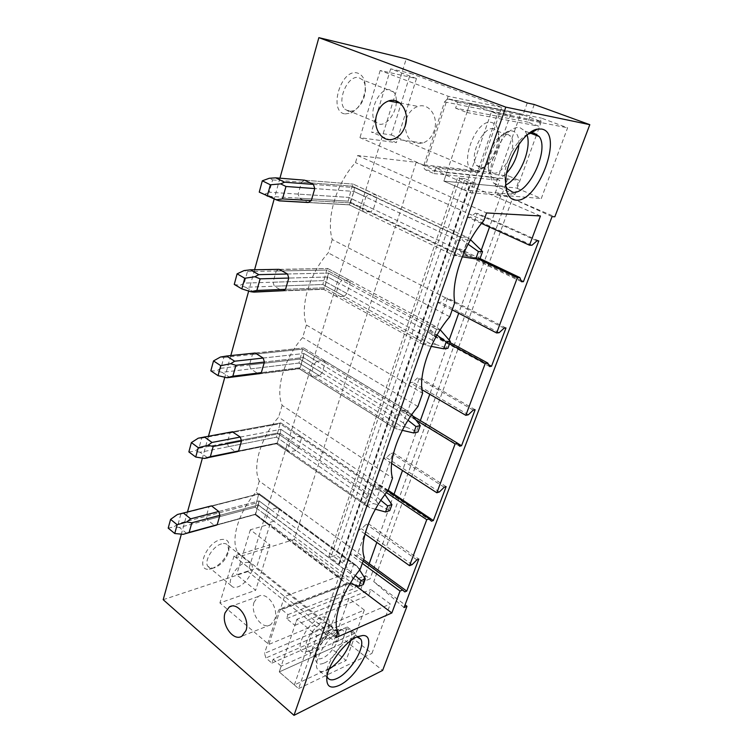 <?xml version="1.0" encoding="UTF-8"?>
<svg xmlns="http://www.w3.org/2000/svg" width="753" height="753" viewBox="0 0 753 753"><rect width="100%" height="100%" fill="white"/><g stroke="black" fill="none" stroke-linecap="round" stroke-linejoin="round"><path stroke-width="0.56" stroke-dasharray="3.77 2.82" d="M404.032 607.567L373.742 581.655L405.067 604.847M552.043 216.629L512.417 198.594L373.742 581.655M358.353 578.483L365.666 575.678L370.043 578.916L362.739 581.758L358.353 578.483L354.879 588.253L348.846 583.697L346.596 583.406L331.536 624.896L264.51 653.388L265.894 657.971L271.889 663.12L273.17 659.27L347.312 626.995L343.057 638.864L382.618 670.434M347.312 626.995L355.105 633.132L353.148 638.544L371.926 653.416L390.318 604.019L370.9 589.505L368.866 595.115L360.866 589.1L365.666 575.678M534.244 104.488L527.928 122.155L538.63 126.175L541.529 118.155L567.611 127.812L541.285 198.519L516.257 187.977L519.033 180.296L508.67 175.995L502.157 194.189L507.71 196.571L370.043 578.916M512.417 198.594L554.839 216.779M369.196 563.686L362.739 581.758M394.026 494.222L376.811 542.395M420.334 420.626L402.516 470.484M449.155 340.017L429.775 394.243M481.252 250.222L458.718 313.248M507.71 196.571L500.632 195.996L489.535 227.058M344.385 561.314L475.567 183.205L470.55 182.725L470.992 183.243L457.636 177.492L460.008 178.188L330.934 556.938L336.073 555.149L344.385 561.314L339.264 563.15L339.396 564.336L328.835 556.458L330.934 556.938M475.567 183.205L465.072 178.706L336.073 555.149M465.072 178.706L460.008 178.188M368.245 523.589L357.233 554.942L355.256 555.648L352.856 553.577L350.22 554.509L358.88 529.651L361.515 528.785L366.269 524.229L368.245 523.589L418.8 559.093M363.633 559.62L357.233 554.942M331.536 624.896L332.854 629.141L265.894 657.971M271.889 663.12L338.709 633.8L332.854 629.141M338.709 633.8L335.744 642.14L247.991 571.527L406.225 58.894M527.251 102.945L522.817 115.425L514.741 112.413L512.991 112.366L510.421 114.974L490.297 172.333C489.723 174.545 490.278 176.136 491.973 177.087L499.757 180.362L495.05 193.596L502.157 194.189M500.632 195.996L495.05 193.596M538.809 240.866L477.251 213.268L463.33 252.914L461.382 252.914L459.358 248.697L456.751 248.688L467.735 217.175L470.324 217.297L475.322 213.165L477.251 213.268M521.067 280.558L463.33 252.914M505.969 327.96L447.517 297.924L434.415 335.217L432.457 335.424L430.311 331.838L427.695 332.101L438.02 302.48L440.627 302.311L445.56 298.037L447.517 297.924M488.659 364.697L434.415 335.217M475.134 409.726L419.534 377.582L407.194 412.719L405.218 413.115L402.977 410.084L400.351 410.601L410.065 382.703L412.691 382.279L417.567 377.893L419.534 377.582M457.749 443.413L407.194 412.719M446.134 486.626L393.151 452.685L381.507 485.845L379.531 486.4L377.206 483.878L374.57 484.612L383.738 458.304L386.374 457.645L391.184 453.165L393.151 452.685M388.209 490.325L381.507 485.845M391.344 134.966L479.313 171.966L425.37 165.924L359.953 137.667L396.323 142.646L371.408 132.067L391.344 134.966L410.545 73.361L501.724 107.359L479.313 171.966M339.104 576.177L284.53 596.508L234.023 556.034L269.922 544.852L250.344 529.764L270.073 524.06L339.104 576.177L323.31 621.696L268.849 644.427L219.904 602.955L255.644 590.277L236.64 574.803L256.284 568.28L323.31 621.696M270.073 524.06L256.284 568.28M163.194 599.699L247.991 571.527M279.937 178.188L274.177 198.999M254.58 269.762L248.678 291.053M230.804 355.576L224.808 377.244M208.487 436.166L202.406 458.116M187.497 511.974L181.351 534.15M345.222 113.919L351.002 113.016C358.748 108.714 363.473 100.987 365.167 89.814C365.76 80.458 363.115 74.848 357.233 72.966C340.629 68.429 328.035 112.461 345.222 113.919M211.781 568.684C220.667 564.759 226.408 557.935 228.997 548.222C229.712 541.2 226.804 538.357 220.29 539.694C205.654 543.242 195.385 571.405 209.372 569.193L211.781 568.684M211.508 505.875L259.314 493.733L209.767 506.364L209.005 506.844L206.341 516.182L207.48 519.975L214.652 525.632L255.211 514.591L259.117 500.933L270.807 509.63L268.219 512.464L258.364 505.094L219.904 515.316L258.364 505.094L259.117 500.933L345.58 565.23L348.112 569.579L355.322 575.697M232.282 431.798L230.079 432.9L227.255 442.802L228.441 446.67L235.793 451.951M255.211 353.016L303.572 347.942L254.109 353.373L252.443 354.437L249.45 364.951L250.674 368.895L258.552 373.987L299.336 368.791L300.212 367.699L303.996 353.505L316.806 361.327L314.114 364.16L303.308 357.534L264.416 362.033L303.308 357.534L303.996 353.505L399.081 411.486L401.97 415.534L408.022 420.287M279.137 269.339L327.696 268.501L278.506 269.546L276.219 271.024L273.028 282.206L274.308 286.225L282.582 290.959L323.536 289.293L324.552 287.797L328.477 273.075L341.928 280.342L339.179 283.166L327.837 277.01L288.794 278.064L327.837 277.01L328.477 273.075L428.448 327.094L431.544 330.953L437.013 335.057M304.645 180.193L353.308 184.137L304.617 180.193L301.548 182.17L298.141 194.095L299.478 198.199L308.184 202.519L349.251 204.844L353.91 191.413L354.494 187.591L368.641 194.227L365.836 197.041L353.91 191.413L314.782 188.57L353.91 191.413L354.494 187.591L459.801 237.007L463.123 240.631L468.074 244.17M478.08 258.872L456.751 248.688M480.056 258.58L459.358 248.697M521.556 281.763L461.382 252.914M536.964 240.838L475.322 213.165M531.976 245.224L470.324 217.297M481.496 223.415L467.735 217.175M540.447 215.97L416.211 162.281L357.637 155.532L355.491 162.629C336.29 183.139 325.861 218.878 332.261 239.539L454.784 302.574M357.637 155.532L486.56 212.948M483.868 220.544L355.491 162.629M449.475 343.952L427.695 332.101M449.993 342.511L430.311 331.838M489.638 366.56L432.457 335.424M504.096 328.167L445.56 298.037M499.154 332.694L440.627 302.311M452.195 309.86L438.02 302.48M332.261 239.539L328.233 252.876C309.455 273.358 299.694 306.81 306.433 325.032L422.612 393.292M449.748 316.759L328.233 252.876M415.967 420.108L400.351 410.601M412.851 416.08L402.977 410.084M459.65 446.218L405.218 413.115M473.232 410.131L417.567 377.893M468.347 414.781L412.691 382.279M422 389.696L410.065 382.703M306.433 325.032L302.65 337.56C284.286 357.967 275.127 389.357 282.159 405.387L392.539 478.099M417.915 406.545L302.65 337.56M386.468 492.603L374.57 484.612M387.776 490.956L377.206 483.878M431.422 521.198L379.531 486.4M444.214 487.219L391.184 453.165M439.385 491.963L386.374 457.645M391.645 463.434L383.738 458.304M282.159 405.387L278.601 417.171C260.632 437.484 252.02 466.992 259.305 481.045L364.367 557.559M388.143 490.504L278.601 417.171M416.211 162.281L294.216 539.459L236.16 557.681L335.97 637.65M354.55 584.883L294.216 539.459M362.306 563.376L350.22 554.509M364.998 533.999L358.88 529.651M363.115 561.079L352.856 553.577M404.803 591.905L355.256 555.648M416.88 559.846L366.269 524.229M412.107 564.665L361.515 528.785M337.909 632.162L237.741 552.42L236.16 557.681M259.305 481.045L255.945 492.161C238.362 512.351 230.258 540.146 237.741 552.42M360.235 569.193L255.945 492.161M376.952 197.785L352.14 186.151L348.14 201.155L370.627 211.969L373.384 209.183L376.952 197.785L376.011 194.745L368.641 194.227M370.627 211.969L363.247 211.612L362.259 208.6L365.836 197.041M350.305 282.789L326.68 270.054L322.839 284.512L344.243 296.305L346.945 293.51L350.305 282.789L349.307 280.107L341.928 280.342M344.243 296.305L336.864 296.673L335.819 294.028L339.179 283.166M325.221 362.777L302.697 349.11L298.988 363.04L319.404 375.681L322.058 372.876L325.221 362.777L324.185 360.423L316.806 361.327M319.404 375.681L311.798 376.415L310.951 374.382L314.114 364.16M301.577 438.19L280.069 423.704L276.492 437.164L295.995 450.529L298.593 447.724L301.577 438.19L300.494 436.138L293.143 437.625L290.498 440.458L280.191 433.436L280.907 429.332L293.143 437.625M295.995 450.529L288.644 452.12L288.192 451.621L287.514 450.096L290.498 440.458M279.25 509.414L258.674 494.213L255.22 507.221L273.876 521.227L276.426 518.422L279.25 509.414L278.13 507.616L270.807 509.63M273.876 521.227L266.562 523.326L265.922 522.686L265.395 521.565L268.219 512.464M373.384 209.183L348.733 197.399L298.141 194.095M362.259 208.6L350.418 202.896L311.29 200.59L350.418 202.896L353.91 191.413L456.93 240.056L463.123 240.631M308.184 202.519L349.251 204.844L363.247 211.612M376.011 194.745L353.308 184.137L352.14 186.151L301.548 182.17M470.512 239.699L466.794 237.157L353.308 184.137L352.14 186.151L467.472 240.245L463.283 252.18L466.634 256.105L460.469 255.201L348.14 201.155L299.478 198.199M313.417 184.419L354.494 187.591L313.417 184.419M346.945 293.51L323.47 280.643L273.028 282.206M335.819 294.028L324.552 287.797L285.519 289.331L324.552 287.797L327.837 277.01L425.633 330.153L431.544 330.953M282.582 290.959L323.536 289.293L336.864 296.673M349.307 280.107L327.696 268.501L326.68 270.054L276.219 271.024M440.213 329.795L435.498 326.425L327.696 268.501L326.68 270.054L436.269 329.108L432.344 340.29L435.479 344.394L429.577 343.321L322.839 284.512L274.308 286.225M287.495 273.998L328.477 273.075L287.495 273.998M322.058 372.876L299.666 359.087L249.45 364.951M310.951 374.382L300.212 367.699L261.338 372.613L300.212 367.699L303.308 357.534L396.323 414.555L401.97 415.534M258.552 373.987L299.336 368.791L312.043 376.698M324.185 360.423L303.572 347.942L302.697 349.11L252.443 354.437M407.006 412.428L411.016 413.708L406.168 410.093L303.572 347.942L302.697 349.11L407.006 412.428L403.326 422.922L406.262 427.177L400.615 425.953L298.988 363.04L250.674 368.895M263.164 358.042L303.996 353.505L263.164 358.042M298.593 447.724L277.208 433.135L227.255 442.802M287.514 450.096L277.264 443.028L280.191 433.436L241.487 440.966L280.191 433.436L280.907 429.332L371.511 490.711L374.213 494.928L380.849 500.35M235.943 452.064L276.718 443.705L277.264 443.028L238.597 450.934L277.264 443.028L280.191 433.436L368.801 493.78L374.213 494.928M228.441 446.67L276.492 437.164L200.119 452.271L207.677 457.862L276.52 443.752L288.644 452.12M300.494 436.138L280.822 422.904L232.715 431.723L280.822 422.904L280.069 423.704L230.079 432.9M240.292 437.06L280.907 429.332L240.292 437.06M276.426 518.422L255.964 503.136L206.341 516.182M265.395 521.565L255.596 514.158L217.175 524.709L255.596 514.158L258.364 505.094L342.926 568.289L348.112 569.579M183.308 534.338L254.966 514.553L266.562 523.326M278.13 507.616L259.088 493.723L209.005 506.844M353.646 564.374L357.195 566.228L352.696 562.651L259.314 493.733L258.674 494.213L353.646 564.374L350.38 573.673L352.988 578.153L347.773 576.694L255.22 507.221L207.48 519.975M218.747 511.494L259.117 500.933L218.747 511.494M455.593 108.159L466.898 112.508L469.891 103.585L497.526 114.032L470.305 192.664L443.884 181.125L446.736 172.616L435.818 167.919L433.944 173.557L425.803 170.027C424.033 168.992 423.44 167.26 424.024 164.832L444.581 101.871L447.244 98.982L449.07 99.029L457.551 102.248L455.593 108.159L527.928 122.155M457.551 102.248L522.817 115.425M501.724 107.359L448.167 96.252L380.171 70.5L416.465 78.538L390.647 68.862L410.545 73.361M390.647 68.862L371.408 132.067M416.465 78.538L396.323 142.646M527.053 134.956L525.255 131.191L520.191 127.812C504.783 123.266 482.391 170.018 493.526 182.979L499.314 186.499L505.724 185.022M527.872 134.241C517.085 138.768 505.009 160.521 504.576 176.098L505.79 186.057M536.315 135.418L514.93 194.425L464.497 190.123L491.455 111.736L469.891 103.585L541.529 118.155M466.898 112.508L538.63 126.175M497.526 114.032L567.611 127.812M470.305 192.664L541.285 198.519M514.93 194.425L495.06 185.972L443.884 181.125L516.257 187.977M446.736 172.616L519.033 180.296M435.818 167.919L508.67 175.995M406.385 118.946C408.681 112.47 412.55 108.291 418 106.408C429.05 102.446 439.055 117.129 434.208 130.533C431.93 136.933 428.146 141.093 422.866 143.023C412.202 144.68 406.309 139.004 405.189 125.996M380.171 70.5L359.953 137.667M448.167 96.252L425.37 165.924M433.944 173.557L499.757 180.362M396.342 102.37C395.909 113.515 386.543 125.695 379.493 124.217L375.493 121.892C367.313 113.618 379.427 86.699 390.035 89.795L393.734 92.035C395.494 94.181 396.379 97.184 396.389 101.053M348.865 111.453L344.77 109.1C336.327 100.827 348.018 74.443 358.823 77.634L362.598 79.884C364.876 82.623 365.798 86.501 365.356 91.508C363.953 100.761 360.038 107.161 353.637 110.719L348.865 111.453M335.744 642.14L343.057 638.864M329.428 668.335L294.357 684.938L279.25 671.93L298.602 688.6L316.957 635.57L296.898 619.305L294.875 625.338L286.629 618.608L287.957 614.599L281.754 609.563L279.457 609.205L278.535 610.429L264.51 653.388M250.344 529.764L236.64 574.803M269.922 544.852L255.644 590.277M327.009 676.279L326.764 671.78C327.649 660.955 341.533 642.318 351.726 638.13L356.941 636.934M329.099 669.144L327.244 670.123C322.651 672.231 319.441 671.977 317.606 669.361C311.827 662.188 328.308 635.052 341.504 630.035C345.843 628.228 348.855 628.567 350.54 631.042C351.849 633.207 351.933 636.407 350.794 640.643M353.148 638.544L279.25 671.93L281.189 666.132L355.105 633.132M298.602 688.6L371.926 653.416M316.957 635.57L390.318 604.019M364.32 610.052L346.06 660.456L331.254 648.437L279.25 671.93L296.898 619.305L348.997 598.324L364.32 610.052L312.561 632.002L296.898 619.305L370.9 589.505M294.875 625.338L368.866 595.115M286.629 618.608L360.866 589.1M254.09 602.146C249.94 613.413 262.279 630.402 270.732 624.726L274.817 619.23C279.099 607.887 266.628 590.879 258.326 596.461L254.09 602.146M284.53 596.508L268.849 644.427M234.023 556.034L219.904 602.955M273.17 659.27L281.189 666.132M287.957 614.599L354.879 588.253M245.139 562.726C247.982 561.87 250.043 562.284 251.333 563.978C255.512 568.91 246.363 584.328 237.722 586.916C234.785 587.877 232.639 587.481 231.293 585.721C227.067 580.798 236.536 565.051 245.139 562.726M221.551 543.873C212.892 545.972 203.602 561.437 207.969 566.454L212.515 568.223L214.501 567.8C221.834 564.552 226.587 558.914 228.733 550.867L227.839 545.257C226.502 543.544 224.403 543.082 221.551 543.873M464.497 190.123L443.884 181.125L469.891 103.585L520.587 113.901L495.06 185.972M491.455 111.736L541.313 121.619L520.587 113.901M541.313 121.619L536.767 134.147M518.892 144.36C519.062 136.585 516.887 132.123 512.351 130.975L509.273 131.097C500.208 132.679 488.81 151.287 488.433 165.123C488.255 173.444 490.58 178.019 495.427 178.847C498.947 179.092 502.712 177.143 506.731 172.992M493.422 173.143C503.936 175.289 518.139 145.216 510.732 136.246L507.211 133.949L504.689 134.062C497.244 135.38 487.972 150.525 487.671 161.839C487.511 165.726 488.142 168.7 489.572 170.78L493.422 173.143M474.879 170.696L477.656 170.517C487.022 168.823 498.213 150.553 498.505 136.481C498.655 128.377 496.331 123.699 491.53 122.447C474.785 118.202 457.193 170.319 474.879 170.696M493.761 128.725C483.191 125.77 468.667 156.492 476.367 165.265L480.263 167.646L482.504 167.514C490.043 166.178 499.126 151.334 499.361 139.983C499.503 136.124 498.825 133.14 497.328 131.031L493.761 128.725M348.997 598.324L331.254 648.437M332.346 666.951L346.06 660.456M294.357 684.938L312.561 632.002M324.289 663.035C338.116 657.284 351.406 628.557 339.735 629.357L335.866 630.299C327.536 633.584 316.42 648.352 315.648 657.218C315.3 663.581 318.18 665.52 324.289 663.035M332.186 631.174L335.358 630.402L338.351 631.88C342.173 636.774 331.697 654.301 322.736 658.009C319.677 659.355 317.531 659.157 316.298 657.407L315.658 653.171C316.279 645.905 325.343 633.875 332.186 631.174M320.58 617.733C306.198 622.882 292.475 653.143 304.918 651.947L309.135 650.893C317.747 647.326 328.44 632.972 329.174 624.077C329.55 617.742 326.68 615.634 320.58 617.733M313.032 650.008L309.652 650.865L306.537 649.331C302.555 644.427 313.361 626.552 322.303 623.286C325.258 622.1 327.339 622.364 328.524 624.068L329.221 628.322C327 637.706 321.597 644.935 313.032 650.008M463.283 252.18L348.733 197.399L269.216 192.213L272.605 179.892L269.282 178.273M272.605 179.892L352.14 186.151L348.14 201.155L270.581 196.439L264.952 194.123L269.216 192.213M452.722 252.161L350.418 202.896L349.251 204.844L453.457 255.22L457.702 256.142L452.722 252.161L456.93 240.056M453.457 255.22L460.469 255.201M466.634 256.105L479.953 258.863M462.238 256.829L457.702 256.142M467.472 240.245L472.046 240.781M466.794 237.157L459.801 237.007M279.372 200.882L270.581 196.439M259.248 192.128L264.952 194.123M432.344 340.29L323.47 280.643L244.273 283.1L247.436 271.569L244.066 270.581M247.436 271.569L326.68 270.054L322.839 284.512L245.572 287.241L240.009 285.415L244.273 283.1M421.699 341.486L324.552 287.797L323.536 289.293L422.518 344.14L426.471 345.458L421.699 341.486L425.633 330.153M422.518 344.14L429.577 343.321M435.479 344.394L447.931 348.262M431.187 346.371L426.471 345.458M436.269 329.108L440.543 330.049M435.498 326.425L428.448 327.094M253.912 292.126L245.572 287.241M234.249 284.418L240.009 285.415M403.326 422.922L299.666 359.087L220.883 368.283L223.857 357.468L220.441 357.035M223.857 357.468L302.697 349.11L298.988 363.04L222.135 372.349L216.648 370.947L220.883 368.283M394.647 428.033L299.336 368.791L393.518 427.478L397.208 429.144L392.624 425.181L300.212 367.699L299.459 368.725L311.798 376.415M392.624 425.181L396.323 414.555M393.518 427.478L400.615 425.953M406.262 427.177L417.943 432.015M402.318 430.33L397.208 429.144M411.016 413.708L411.75 414.649M406.168 410.093L399.081 411.486M230.06 377.611L222.135 372.349M210.831 370.834L216.648 370.947M379.521 490.692L383.286 492.293L378.618 488.688L280.822 422.904L280.069 423.704L379.521 490.692L376.058 500.566L277.208 433.135L198.924 448.289L201.71 438.124L198.274 438.18M201.71 438.124L280.069 423.704L276.492 437.164L373.394 503.597L378.825 504.952L389.781 510.638M376.058 500.566L378.825 504.952M368.377 506.985L276.52 443.752L366.278 505.734L369.742 507.71L365.337 503.766L277.264 443.028L276.718 443.705L288.192 451.621M365.337 503.766L368.801 493.78M366.278 505.734L373.394 503.597M375.371 509.235L369.742 507.71M383.286 492.293L384.924 494.617M378.618 488.688L371.511 490.711M200.119 452.271L194.707 451.254L198.924 448.289M188.862 451.913L194.707 451.254M350.38 573.673L255.964 503.136L178.254 523.57L180.88 513.998L177.435 514.497M180.88 513.998L258.674 494.213L255.22 507.221L179.412 527.467L174.065 526.799L178.254 523.57M343.519 581.382L254.966 514.553L340.657 579.377L343.905 581.617L339.659 577.692L255.596 514.158L255.211 514.591L265.922 522.686M339.659 577.692L342.926 568.289M340.657 579.377L347.773 576.694M352.988 578.153L363.304 584.582M350.145 583.528L343.905 581.617M357.195 566.228L359.605 569.993M352.696 562.651L345.58 565.23M186.622 533.34L179.412 527.467M168.201 528.135L174.065 526.799M339.396 564.336L470.992 183.243M339.264 563.15L470.55 182.725M328.835 556.458L457.636 177.492M425.803 170.027L491.973 177.087M424.024 164.832L490.297 172.333M444.581 101.871L510.421 114.974M449.07 99.029L514.741 112.413M345.683 584.573L278.535 610.429M348.846 583.697L281.754 609.563M338.906 563.479L470.249 182.772M308.391 202.444L349.317 204.76L308.391 202.444M283.392 290.696L323.771 289.058L283.392 290.696M278.506 269.546L247.944 270.082M407.269 410.874L324.345 360.631M259.813 373.592L299.685 368.518L259.813 373.592M254.109 353.373L222.031 356.743M381.112 490.542L300.88 436.571M237.553 451.593L276.925 443.526L237.553 451.593M231.246 432.166L198.519 438.171M356.32 565.494L278.704 508.2M216.516 525.123L255.389 514.44L216.516 525.123M209.767 506.364L178.621 514.28M447.244 98.982L512.991 112.366M493.526 182.979L507.155 188.749M525.255 131.191L530.696 133.272M504.576 176.098L505.734 180.852M399.918 103.039L418 106.408M393.744 138.919L422.866 143.023M375.493 121.892L344.77 109.1M393.734 92.035L362.598 79.884M365.356 91.508L365.167 89.814M353.637 110.719L351.002 113.016M346.596 583.406L279.457 609.205M327.649 677.738L317.606 669.361M358.343 637.189L350.54 631.042M326.764 671.78L326.821 677.549M356.583 636.916L357.411 636.727M270.732 624.726L241.901 636.181M258.326 596.461L231.576 606.146M207.969 566.454L231.293 585.721M227.839 545.257L251.333 563.978M228.733 550.867L228.997 548.222M212.515 568.223L209.372 569.193M487.671 161.839L488.433 165.123M504.689 134.062L509.273 131.097M476.367 165.265L489.572 170.78M497.328 131.031L510.732 136.246M499.361 139.983L498.505 136.481M482.504 167.514L477.656 170.517M335.358 630.402L339.735 629.357M315.658 653.171L315.648 657.218M316.298 657.407L306.537 649.331M338.351 631.88L328.524 624.068M329.221 628.322L329.174 624.077M309.652 650.865L304.918 651.947"/><path stroke-width="1.13" d="M589.806 124.678L505.809 107.133L318.858 37.65L406.225 58.894L527.251 102.945L534.244 104.488L589.806 124.678L554.839 216.779L552.043 216.629L404.032 607.567L406.978 606.269L382.618 670.434L293.99 715.35L163.194 599.699L181.351 534.15M405.067 604.847L406.978 606.269M376.811 542.395L369.196 563.686L363.633 559.62M402.516 470.484L394.026 494.222L388.209 490.325M429.775 394.243L420.334 420.626M458.718 313.248L449.155 340.017M489.535 227.058L481.252 250.222M318.858 37.65L279.937 178.188M274.177 198.999L254.58 269.762M248.678 291.053L230.804 355.576M224.808 377.244L208.487 436.166M202.406 458.116L187.497 511.974M505.809 107.133L293.99 715.35M245.986 630.562C250.241 618.928 237.628 601.299 229.317 606.965L225.091 612.773C220.968 624.331 233.43 641.933 241.901 636.181L245.986 630.562M376.839 114.277C372.133 128.189 382.345 143.305 393.744 138.919C399.099 136.905 402.921 132.566 405.208 125.911C410.093 111.99 399.881 96.779 388.67 100.94C383.061 102.954 379.117 107.406 376.839 114.277M214.652 525.632L217.175 524.709L219.904 515.316L218.747 511.494L211.508 505.875L183.384 513.019L190.66 518.836L218.747 511.494M235.793 451.951L238.597 450.934L241.487 440.966L240.292 437.06L232.282 431.798M261.338 372.613L232.865 376.208L226.813 377.714L259.813 373.592L261.338 372.613L264.416 362.033L263.164 358.042L255.211 353.016L226.625 356.018L234.644 361.214L263.164 358.042M285.519 289.331L256.867 290.451L250.711 291.693L253.912 292.126L283.392 290.696L285.519 289.331L288.794 278.064L287.495 273.998L279.137 269.339L250.363 269.838L258.797 274.647L287.495 273.998M311.29 200.59L282.497 198.886L276.229 199.827L279.372 200.882L308.184 202.519L311.29 200.59L314.782 188.57L313.417 184.419L304.626 180.193L275.702 177.84L284.587 182.198L313.417 184.419M517.358 277.65L496.641 332.977L499.154 332.694L504.096 328.167L505.969 327.96L491.521 366.259L489.638 366.56L487.775 363.021L485.252 363.407L465.815 415.336L468.347 414.781L473.232 410.131L475.134 409.726L461.551 445.729L459.65 446.218L457.655 443.282L455.113 443.931L436.834 492.763L439.385 491.963L444.214 487.219L446.134 486.626L433.342 520.539L431.422 521.198L429.323 518.798L426.763 519.674L409.538 565.672L412.107 564.665L416.88 559.846L418.8 559.093L406.733 591.086L404.803 591.905L402.61 589.976L400.041 591.049L391.842 612.961L335.97 637.65L337.909 632.162C331.913 620.594 341.937 591.538 360.235 569.193L364.367 557.559C358.748 544.033 369.441 513.019 388.143 490.504L392.539 478.099C387.362 462.37 398.798 429.201 417.915 406.545L422.612 393.292C417.943 375.088 430.208 339.537 449.748 316.759L454.784 302.574C450.708 281.594 463.886 243.388 483.868 220.544L486.56 212.948L540.447 215.97L529.51 245.196L531.976 245.224L536.964 240.838L538.809 240.866L523.42 281.678L521.556 281.763L519.843 277.565L517.358 277.65L478.08 258.872M519.843 277.565L480.056 258.58M523.42 281.678L521.067 280.558M529.51 245.196L481.496 223.415M485.252 363.407L449.475 343.952M487.775 363.021L449.993 342.511M491.521 366.259L488.659 364.697M496.641 332.977L452.195 309.86M455.113 443.931L415.967 420.108M457.655 443.282L412.851 416.08M461.551 445.729L457.749 443.413M465.815 415.336L422 389.696M426.763 519.674L386.468 492.603M429.323 518.798L387.776 490.956M433.342 520.539L394.026 494.222M436.834 492.763L391.645 463.434M356.913 636.944L362.711 635.494C379.004 634.638 359.2 676.345 339.339 685.305C330.52 689.23 326.35 686.642 326.821 677.549C327.884 664.541 344.705 641.951 356.913 636.944L360.668 639.024C366.137 646.196 350.456 672.448 337.184 678.378C332.619 680.543 329.438 680.336 327.649 677.738L327.009 676.279M541.463 129.027C564.646 132.406 537.971 203.687 515.636 200.11C508.774 199.187 505.479 192.768 505.734 180.852C506.223 160.088 524.088 130.928 537.454 129.102L541.463 129.027M391.842 612.961L354.55 584.883M400.041 591.049L362.306 563.376M409.538 565.672L364.998 533.999M402.61 589.976L363.115 561.079M406.733 591.086L369.196 563.686M505.79 186.057L507.155 188.749L512.849 192.25C528.23 194.999 549.737 149.951 539.176 136.509L534.197 133.159L530.837 133.234L527.872 134.241M505.724 185.022C519.128 178.885 532.023 148.981 527.053 134.956M405.189 125.996L406.385 118.946M396.389 101.053L396.342 102.37M350.794 640.643C346.719 652.606 339.481 662.103 329.099 669.144M536.767 134.147L536.315 135.418M506.731 172.992C513.913 164.785 517.97 155.25 518.892 144.36M329.428 668.335L332.346 666.951M475.783 258.891L479.953 258.863L482.56 251.568L478.4 251.558L475.783 258.891L462.238 256.829M482.56 251.568L470.512 239.699M468.074 244.17L478.4 251.558M314.782 188.57L285.971 186.48L280.653 183.873L284.587 182.198M282.497 198.886L285.971 186.48M276.219 199.827L259.248 192.128L262.317 180.805L270.374 184.805L267.249 196.175M280.653 183.873L270.374 184.805M262.317 180.805L269.282 178.273L275.702 177.84M443.724 348.79L447.931 348.262L450.379 341.438L446.171 341.928L443.724 348.79L431.187 346.371M450.379 341.438L440.213 329.795M437.013 335.057L446.171 341.928M288.794 278.064L260.124 278.836L254.853 276.765L258.797 274.647M256.867 290.451L260.124 278.836M250.711 291.693L241.835 288.888L234.249 284.418L237.11 273.828L244.744 278.252L241.835 288.888M254.853 276.765L244.744 278.252M237.11 273.828L244.066 270.581L250.363 269.838M413.708 432.975L417.943 432.015L420.23 425.614L415.995 426.546L413.708 432.975L402.318 430.33M411.75 414.649L420.23 425.614M408.022 420.287L415.995 426.546M264.416 362.033L235.915 365.318L230.7 363.727L234.644 361.214M232.865 376.208L235.915 365.318M226.813 377.714L218.041 375.653L210.831 370.834L213.523 360.913L220.77 365.694L218.041 375.653M230.7 363.727L220.77 365.694M213.523 360.913L220.45 357.035L226.625 356.018M385.536 511.984L389.781 510.638L391.936 504.623L387.682 505.941L385.536 511.984L375.371 509.235M384.924 494.617L391.936 504.623M380.849 500.35L387.682 505.941M238.597 450.934L210.332 456.704L213.193 446.473L208.035 445.305L211.979 442.453L240.292 437.06M241.487 440.966L213.193 446.473M210.332 456.704L204.392 458.445L207.677 457.862M204.392 458.445L195.724 457.033L188.862 451.913L191.384 442.595L198.284 447.687L195.724 457.033M208.035 445.305L198.284 447.687M191.384 442.595L198.274 438.18L232.715 431.723M204.345 436.919L211.979 442.453M359.04 586.258L363.304 584.582L365.327 578.925L361.073 580.572L359.04 586.258L350.145 583.528M359.605 569.993L365.327 578.925M355.322 575.697L361.073 580.572M217.175 524.709L189.144 532.409L191.836 522.78L186.744 521.98L190.66 518.836M219.904 515.316L191.836 522.78M189.144 532.409L183.308 534.338L174.752 533.519L168.201 528.135L170.583 519.372L177.162 524.728L174.752 533.519M186.744 521.98L177.162 524.728M170.583 519.372L177.435 514.497L183.384 513.019M530.696 133.272L539.176 136.509M530.837 133.234L537.454 129.102M388.67 100.94L399.918 103.039M360.668 639.024L358.343 637.189M357.411 636.727L362.711 635.494M231.576 606.146L229.317 606.965M278.977 200.778L308.391 202.444M275.654 177.84L304.645 180.193M252.274 291.957L283.392 290.696M227.265 377.724L259.813 373.592M205.418 458.172L237.553 451.593M185.906 533.529L216.516 525.123"/></g></svg>

